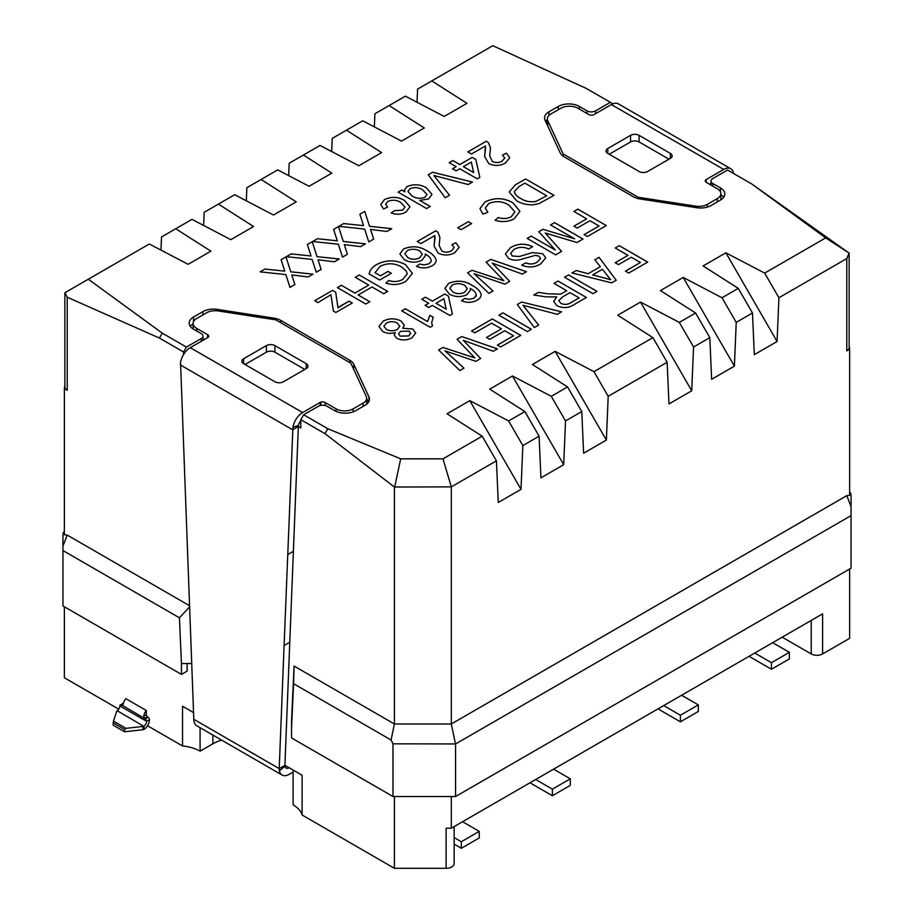 <?xml version="1.0" encoding="UTF-8"?>
<svg xmlns="http://www.w3.org/2000/svg" width="914" height="914" viewBox="0 0 914 914"><rect width="100%" height="100%" fill="white"/><g stroke="black" fill="none" stroke-linecap="round" stroke-linejoin="round"><path stroke-width="1.37" d="M516.616 200.726L509.178 191.929L515.393 184.834L525.584 178.95L554.033 195.368L538.872 203.651L532.691 204.873C526.338 204.862 520.98 203.491 516.616 200.726M432.505 325.932L430.163 327.292L401.703 310.863L405.359 308.761L427.524 321.557L429.9 315.341L433.259 317.284L431.659 322.653L432.505 325.932L431.659 322.688M428.7 303.277L421.765 299.278L425.421 297.176L432.345 301.174L444.752 294.011L448.397 296.125L452.407 314.016L449.859 315.49L432.345 305.39L428.7 307.492L425.056 305.39L428.7 303.277L425.079 305.402M592.992 293.68L564.532 277.25L568.554 274.931L597.002 291.36L592.992 293.68M566.726 290.732L553.964 283.363L557.974 281.044L586.422 297.473L574.083 304.591C568.748 308.132 563.013 308.498 556.866 305.676L553.656 301.414L556.763 296.901L546.275 296.867L533.753 295.028L538.357 292.366L547.909 293.794L560.511 294.171L566.726 290.732L560.511 294.205L547.909 293.794M445.221 197.801L428.243 174.745L432.596 172.232L472.515 182.035L468.162 184.548L433.876 175.488L449.562 195.288L445.221 197.801M456.132 166.645L449.197 162.646L452.853 160.544L459.776 164.543L472.184 157.379L475.828 159.493L479.839 177.385L477.291 178.858L459.776 168.759L456.132 170.861L452.487 168.759L456.132 166.645L452.51 168.77M484.991 152.295L485.368 145.977L471.453 154.009L467.808 151.907L486.408 141.167L488.556 142.847L490.475 148.034L489.687 155.894L492.383 161.458C495.742 162.966 499.01 162.852 502.174 161.127L504.722 157.951L502.46 155.06L506.47 153.175L509.726 157.779L505.373 163.069C500.004 166.028 494.463 166.199 488.762 163.583L484.637 156.557L485.62 147.622M317.992 302.591L314.713 300.695L332.582 290.378L335.678 292.16L338.02 307.869L348.999 301.117L352.278 303.014L335.861 312.485L333.382 311.057L330.948 294.685L317.992 302.591M368.73 285.088L355.238 277.296L359.248 274.977L387.696 291.406L383.686 293.725L372.021 286.985L358.151 294.982L369.827 301.723L365.817 304.042L337.369 287.613L341.379 285.294L354.872 293.086L368.73 285.088L354.872 293.12L341.379 285.294M375.014 272.703L380.407 275.822L388.062 271.401L391.352 273.297L379.676 280.027L369.153 273.949C369.736 270.338 372.181 267.231 376.477 264.614C386.131 259.633 395.785 259.633 405.439 264.58L412.408 273.377L405.976 281.272C400.012 284.825 393.351 285.442 385.982 283.134L388.736 280.484C393.865 282.14 398.55 281.752 402.766 279.341L407.244 273.834L406.193 270.875L401.577 266.979C394.654 262.969 387.502 262.752 380.098 266.305L375.014 272.703L380.407 275.822M628.009 255.349L615.236 247.98L619.246 245.66L647.706 262.09L628.741 273.035L625.45 271.15L640.406 262.512L631.288 257.245L618.527 264.614L615.236 262.718L628.009 255.349L615.271 262.741M612.894 103.808L586.171 88.372L492.795 45.7L431.796 80.912L466.963 103.328L444.193 116.466L405.382 96.164L389.124 105.556L424.279 127.96L401.52 141.11L362.709 120.808L346.44 130.199L381.606 152.604L358.848 165.742L320.026 145.452L303.414 155.037L331.816 173.134L309.058 186.273L277.696 169.878L261.096 179.475L296.25 201.88L273.492 215.03L234.67 194.728L218.412 204.108L253.578 226.523L230.808 239.662L191.997 219.36L175.739 228.751L210.894 251.167L188.135 264.306L149.313 244.004L88.327 279.216L162.246 333.13L186.422 347.092L183.577 352.016L159.402 338.054L67.213 297.21L64.86 292.766L64.86 387.01A8.043 4.65 180 0 0 67.213 390.289L64.368 388.644L64.368 534.781L67.213 535.078L189.484 605.674M851.048 495.159L851.048 568.2L455.572 796.517L392.986 796.517L291.555 737.964L291.555 720.552L294.091 666.066L394.402 723.979L394.402 487.025L324.984 433.659L300.797 419.697L303.642 414.773L318.438 406.227A6.032 3.485 180 0 1 326.972 406.227L334.661 410.66A14.887 8.592 0 0 0 355.717 410.66L365.097 405.245A14.887 8.592 0 0 0 369.462 399.167A14.887 8.592 0 0 0 368.959 396.939L353.752 364.183A14.887 8.592 0 0 0 349.902 360.322L280.724 320.391A14.887 8.592 0 0 0 274.051 318.163L217.304 309.389A14.887 8.592 0 0 0 202.931 311.605L193.54 317.032A14.887 8.592 0 0 0 189.175 323.11A14.887 8.592 0 0 0 193.54 329.189L201.217 333.621A6.032 3.485 180 0 1 202.988 336.089A6.032 3.485 180 0 1 201.217 338.546L186.422 347.092M303.642 414.773L327.829 428.735L400.698 458.839L442.982 458.839L482.204 436.195L447.037 413.779L469.807 400.64L521.014 489.344L522.842 445.575L508.618 420.943L469.807 400.64M508.618 420.943L524.876 411.551L489.721 389.147L512.48 375.997L563.698 464.7L565.526 420.943L551.291 396.299L512.48 375.997M551.291 396.299L567.56 386.919L532.394 364.503L555.152 351.364L606.37 440.068L608.198 396.299L593.974 371.667L555.152 351.364M593.974 371.667L652.904 337.632L617.75 315.227L640.508 302.088L691.727 390.792L693.555 347.023L679.331 322.379L640.508 302.088M679.331 322.379L695.588 312.999L660.434 290.583L683.192 277.445L734.399 366.148L736.227 322.379L722.003 297.747L683.192 277.445M722.003 297.747L738.261 288.356L703.106 265.951L725.865 252.801L777.083 341.505L778.911 297.747L764.687 273.103L725.865 252.801M764.687 273.103L825.673 237.891L849.14 253.109L751.754 183.977L825.673 237.891M751.754 183.977L727.578 170.015L712.783 178.561A6.032 3.485 180 0 0 711.012 181.018A6.032 3.485 180 0 0 712.783 183.486L720.461 187.918A14.887 8.592 0 0 1 724.825 193.997A14.887 8.592 0 0 1 720.461 200.075L711.069 205.501A14.887 8.592 0 0 1 696.697 207.718L639.949 198.944A14.887 8.592 0 0 1 633.276 196.716L564.098 156.785A14.887 8.592 0 0 1 560.248 152.935L545.041 120.168A14.887 8.592 0 0 1 544.538 117.94A14.887 8.592 0 0 1 548.903 111.862L558.283 106.447A14.887 8.592 0 0 1 579.339 106.447L587.028 110.88A6.032 3.485 180 0 0 595.562 110.88L610.358 102.345M399.886 253.978L403.622 248.974C412.157 245.535 420.04 246.254 427.284 251.11C431.911 253.464 434.847 256.354 436.081 259.77C436.355 262.112 434.995 264.146 432.025 265.814C427.112 268.408 421.937 268.59 416.521 266.34L419.8 264.032L424.039 264.946L428.986 263.78L431.248 261.495C431.259 258.525 429.237 256.046 425.17 254.069L425.433 255.543L422.005 260.227C415.973 262.946 410.1 262.786 404.365 259.747L399.886 253.955L403.622 248.939C412.157 245.5 420.04 246.22 427.284 251.076C431.911 253.441 434.847 256.32 436.081 259.736L436.138 260.513M431.248 261.495L428.986 263.815L424.039 264.946M434.436 241.879L434.813 235.561L420.897 243.604L417.241 241.49L435.852 230.751L438 232.43L439.92 237.617L439.131 245.478L441.828 251.053C445.187 252.55 448.454 252.435 451.619 250.71L454.167 247.534L451.904 244.655L455.915 242.758L459.171 247.374L454.818 252.652C449.448 255.612 443.907 255.783 438.206 253.178L434.081 246.152L435.064 237.206M461.022 229.7L457.731 227.803L468.311 221.702L471.601 223.587L461.022 229.7M509.029 205.193C502.723 201.149 495.936 200.623 488.693 203.616L485.334 208.061L487.836 212.334L482.889 214.105L479.953 208.598L485.037 201.937C494.543 197.333 503.877 197.641 513.028 202.862L519.94 211.363L514.296 218.732C508.527 221.896 502.117 222.41 495.057 220.297L498.21 217.475C502.929 219.052 507.259 218.8 511.212 216.732L514.936 211.877L509.029 205.193M426.587 208.552L398.138 192.134L401.783 190.021L404.925 191.837L404.434 190.021L407.016 186.582C413.836 183.817 420.291 184.228 426.381 187.804L431.979 194.385L428.552 198.989L419.72 200.383L430.231 206.45L426.587 208.552M400.88 202.565C396.87 199.903 392.517 199.538 387.833 201.446L385.651 204.29L387.559 207.078L383.537 208.975L380.761 204.485L384.417 199.629C391.329 196.396 398.001 196.647 404.434 200.406L409.998 206.793L405.942 212.048C401.429 214.573 396.516 214.881 391.203 212.973L394.482 210.666L402.64 210.163L404.982 207.055L400.88 202.565M362.938 223.759L359.876 214.219L364.766 211.397L369.564 226.306L391.763 228.66L386.93 231.448L370.57 229.448L373.677 239.102L368.776 241.924L364.652 229.083L338.866 226.341L343.71 223.553L363.543 225.655L362.938 223.759M336.672 238.92L333.61 229.38L338.511 226.558L343.298 241.467L365.497 243.821L360.664 246.609L344.304 244.609L347.423 254.263L342.522 257.097L338.386 244.244L312.611 241.513L317.444 238.714L337.289 240.828L336.672 238.92M310.406 254.081L307.344 244.541L312.245 241.719L317.032 256.628L339.231 258.982L334.398 261.781L318.049 259.77L321.157 269.424L316.255 272.258L312.12 259.416L286.345 256.674L291.189 253.875L311.023 255.989L310.406 254.081M284.14 269.242L281.089 259.702L285.979 256.88L290.778 271.789L312.976 274.154L308.144 276.942L291.783 274.931L294.891 284.585L289.989 287.419L285.865 274.577L260.079 271.835L264.923 269.036L284.757 271.15L284.14 269.242M527.332 331.588L498.884 315.159L502.894 312.839L531.342 329.269L527.332 331.588M474.812 332.845L471.521 330.948L492.315 318.952L520.763 335.381L500.701 346.954L497.422 345.058L513.474 335.792L504.711 330.742L489.767 339.38L486.477 337.483L501.432 328.846L491.583 323.156L474.812 332.845M472.184 355.146L457.057 339.3L461.81 336.569L497.422 348.851L493.274 351.25L463.284 340.305L480.673 358.528L475.84 361.316L445.038 350.839L463.992 368.148L459.856 370.547L438.571 349.982L442.982 347.434L474.834 357.922L472.184 355.146M586.639 218.834L573.878 211.465L577.888 209.146L606.336 225.575L587.371 236.52L584.092 234.624L599.047 225.998L589.93 220.731L577.157 228.1L573.878 226.204L586.639 218.834L573.901 226.215M534.29 327.566L517.313 304.511L521.666 302.008L561.596 311.811L557.243 314.313L522.957 305.265L538.643 325.053L534.29 327.566M600.327 266.694L594.808 259.77L599.07 257.314L616.23 280.267L611.695 282.872L571.947 272.966L576.208 270.51L588.205 273.697L600.327 266.694L588.205 273.697M383.103 321.18C388.987 318.129 394.939 318.061 400.972 320.963L404.319 325.213L402.788 328.252L412.774 329.04L415.71 333.039L411.963 337.792C407.004 340.476 401.886 340.636 396.63 338.26L394.22 335.05L395.271 332.605C390.598 333.884 386.382 333.496 382.635 331.439L378.99 326.458L383.103 321.214C388.987 318.163 394.939 318.083 400.972 320.997L404.319 325.235M461.559 300.763L464.815 298.467L469.042 299.392L473.989 298.227L476.251 295.908C476.274 292.937 474.252 290.458 470.184 288.481L470.447 289.955L467.02 294.639C460.987 297.358 455.103 297.199 449.38 294.159L444.901 288.367L448.637 283.351C457.171 279.913 465.055 280.632 472.298 285.488C476.925 287.841 479.85 290.732 481.095 294.148L481.152 294.914L481.095 294.148C481.37 296.524 480.01 298.558 477.039 300.226C472.127 302.82 466.951 303.002 461.524 300.752L464.815 298.432L469.042 299.358L473.989 298.192L476.343 295.131M501.215 277.993L486.088 262.147L490.841 259.405L526.453 271.687L522.317 274.086L492.315 263.141L509.704 281.363L504.882 284.151L474.08 273.674L493.034 290.995L488.887 293.383L467.602 272.818L472.012 270.27L503.865 280.769L501.215 277.993M508.63 258.456L505.419 253.943L510.526 247.614C517.541 243.49 524.922 243.158 532.656 246.631L528.646 248.951C523.585 246.689 518.695 246.837 513.988 249.408L510.606 253.429L512.457 256.023L519.323 256.491L532.394 252.595L542.745 253.715L545.749 257.874L540.654 263.918C534.736 267.482 528.429 267.893 521.711 265.163L525.721 262.844C529.834 264.534 533.662 264.295 537.215 262.112L540.574 258.468L538.986 256.183L535.455 255.326L520.454 259.576C516.056 260.627 512.114 260.25 508.63 258.456M574.609 238.84L550.525 224.935L554.547 222.628L582.995 239.045L576.963 242.53L545.178 233.013L561.619 251.384L555.632 254.846L527.184 238.417L531.194 236.098L555.278 250.002L538.792 231.722L542.985 229.3L574.609 238.84L542.985 229.3M64.368 606.793L64.368 677.754L118.751 709.15M147.508 725.762L182.549 745.984A32.184 18.588 180 0 1 200.086 751.182L212.882 743.79A32.184 18.588 180 0 1 221.714 740.18M193.528 712.577L182.549 706.236L182.549 745.984M183.577 354.506L183.577 352.016M191.677 663.553L181.452 663.541L179.418 617.807L62.952 550.559L62.952 605.971L181.452 674.395L187.142 671.105L187.142 663.541M122.75 704.98L123.264 703.78A8.043 4.65 120 0 1 125.824 698.673L146.309 710.498L146.309 715.114L147.314 716.77A2.011 1.165 60 0 0 147.737 717.09L148.022 717.25A2.011 1.165 -120 0 1 149.439 719.718A8.043 4.65 -60 0 1 144.161 729.315L143.715 726.264L117.209 710.715A4.022 2.319 120 0 0 119.848 705.916A2.011 1.165 -120 0 1 120.271 704.991L123.116 703.357A2.011 1.165 -120 0 1 123.413 703.266M846.787 350.873L846.787 258.559L849.14 253.109L849.14 347.583A8.043 4.65 180 0 1 846.787 350.873L849.632 349.228L849.14 345.663M851.048 515.633L455.572 743.95L392.986 743.813L391.078 740.009L394.402 723.979L451.31 723.979L846.787 495.651L849.632 495.354L849.632 349.228M62.952 550.559L62.952 534.576M181.452 663.553L181.452 674.395M291.566 727.11L293.588 683.718L391.078 740.009M392.986 743.813L392.986 796.517M179.418 617.807L189.529 606.942M288.675 175.625L289.19 163.252L303.414 155.037M64.86 385.08L64.368 388.644M160.967 250.093L161.515 236.966L175.739 228.751M203.639 225.45L204.188 212.322L218.412 204.108M246.312 200.817L246.86 187.69L261.096 179.475M331.668 151.541L332.216 138.402L346.44 130.199M374.352 126.897L374.9 113.77L389.124 105.556M417.024 102.254L417.572 89.126L431.796 80.912M567.56 386.919L581.784 411.551L565.526 420.943M524.876 411.551L539.1 436.195L522.842 445.575M691.727 390.792L668.968 403.931L667.14 362.275L608.198 396.299M667.14 362.275L652.904 337.632M734.399 366.148L711.64 379.287L709.812 337.632L693.555 347.023M709.812 337.632L695.588 312.999M777.083 341.505L754.313 354.643L752.485 312.999L736.227 322.379M752.485 312.999L738.261 288.356M482.204 436.195L496.428 460.827L451.31 486.876L451.31 723.979L455.435 743.813M442.982 458.839L451.31 486.876L394.402 487.025M207.558 337.689L207.558 334.65L196.67 328.366A12.076 6.969 0 0 1 193.128 323.442A12.076 6.969 0 0 1 196.67 318.506L206.633 312.759A12.076 6.969 180 0 1 218.286 310.954L275.822 319.854L350.816 363.155L366.24 396.379A12.076 6.969 0 0 1 366.651 398.173A12.076 6.969 0 0 1 363.109 403.108L353.147 408.855A12.076 6.969 180 0 1 336.078 408.855L325.19 402.571A4.022 2.319 180 0 0 320.825 402.057L320.825 405.382L320.814 402.057L302.648 412.545A14.087 8.135 -60 0 0 292.914 427.249L284.094 645.455L289.784 642.176L298.341 426.495L300.797 427.912L300.797 419.697M289.784 642.176L284.905 765.326L302.123 775.266L302.123 815.014L394.402 868.3L446.112 868.3L446.112 828.221L451.31 828.221L451.31 796.517M394.402 796.517L394.402 868.3M162.246 333.13L159.402 338.054M324.984 433.659L327.829 428.735M846.787 258.559L778.911 297.747M581.784 411.551L583.612 453.207L606.37 440.068M539.1 436.195L540.928 477.851L563.698 464.7M496.428 460.827L498.256 502.483L521.014 489.344M455.572 743.95L455.572 796.517M294.091 666.066L293.588 683.718M368.411 402.331L366.651 398.538M193.128 323.842A14.887 8.592 0 0 0 190.306 326.389M202.988 338.58L204.496 339.448M723.694 197.287A14.887 8.592 0 0 0 720.872 194.739M547.349 119.483A14.887 8.592 0 0 0 545.589 121.345M709.504 184.228L711.012 183.36M394.699 486.876L400.698 458.839M88.327 279.216L64.86 292.766M849.632 569.011L849.632 638.338L822.6 653.933A8.043 4.65 180 0 1 811.221 653.933L811.221 620.423M822.6 653.933L822.6 613.854L451.31 828.221M462.553 821.732L479.256 831.374L461.33 841.725L454.155 837.578M461.33 841.725L461.33 848.295L479.256 837.944L479.256 831.374M461.33 848.295L454.155 844.159M553.587 769.165L570.302 778.819L570.302 785.389L552.376 795.728L532.256 784.121A14.087 8.135 -120 0 1 530.189 782.681M570.302 778.819L552.376 789.159L535.673 779.516M552.376 795.728L552.376 789.159M681.627 695.246L698.33 704.9L680.404 715.239L663.701 705.597M680.404 715.239L680.404 721.82L698.33 711.469L698.33 704.9M680.404 721.82L660.285 710.201A14.087 8.135 -120 0 1 658.229 708.761M772.673 642.679L789.376 652.333L771.45 662.684L754.747 653.03M789.376 652.333L789.376 658.903L771.45 669.254L771.45 662.684M771.45 669.254L751.331 657.634A14.087 8.135 -120 0 1 749.274 656.195M302.123 815.014A32.184 18.588 180 0 0 293.12 804.891L293.12 770.068L284.905 765.326L279.216 768.617L193.791 719.295L180.538 362.367A14.087 8.135 -60 0 1 190.272 347.663L208.438 337.186M454.155 826.576L454.155 863.65A8.043 4.65 180 0 1 446.112 868.3M782.201 637.184L811.221 653.933M200.086 727.693L200.086 751.182M146.309 715.114L143.749 715.616A8.043 4.65 -60 0 1 146.309 710.498M144.161 729.315L143.955 726.162A4.022 2.319 -60 0 0 146.594 721.352A2.011 1.165 -120 0 0 145.177 718.895L144.892 718.724A2.011 1.165 60 0 1 144.469 718.415L143.749 715.616M122.373 705.345L144.469 718.415L147.314 716.77M121.973 705.425A2.011 1.165 60 0 1 121.562 705.254L121.276 705.094A2.011 1.165 -120 0 0 120.271 704.991M143.955 726.162L143.715 726.264A2.011 1.165 0 0 1 143.018 726.424L143.018 729.715A2.011 1.165 0 0 0 143.715 729.555M113.187 722.905L113.462 721.1L125.995 728.332L124.567 729.475L113.187 722.905L113.187 725.202L124.567 731.783L143.018 729.715M117.038 710.864A2.011 1.165 0 0 0 116.764 711.263L113.462 721.1M124.567 729.475L124.567 731.783M125.995 728.332L143.018 726.424M284.094 645.455L279.216 768.617L279.398 770.856L284.962 766.275L284.905 765.326M193.791 719.295L194.042 721.58A14.087 8.135 120 0 0 196.738 725.762L282.095 775.038A14.087 8.135 -60 0 1 279.398 770.856M289.132 767.771A6.032 3.485 -60 0 1 286.116 768.068A6.032 3.485 -60 0 1 284.962 766.275M293.12 772.044L289.132 774.341A14.087 8.135 -60 0 1 282.095 775.038M180.344 364.937L292.651 429.774L298.341 426.495L298.478 425.421A6.032 3.485 -60 0 1 300.797 420.68M292.914 427.249L298.478 425.421M243.615 358.756L266.374 345.618A6.032 3.485 0 0 1 274.908 345.618L306.213 363.681A6.032 3.485 180 0 1 307.972 366.148A6.032 3.485 180 0 1 306.213 368.605L283.443 381.755A6.032 3.485 0 0 1 274.908 381.755L243.615 363.681A6.032 3.485 180 0 1 241.844 361.213A6.032 3.485 180 0 1 243.615 358.756L243.615 363.681M274.908 345.618L274.908 352.187A6.032 3.485 0 0 0 266.374 352.187L245.032 364.503M274.908 352.187L304.785 369.427M207.558 334.65A4.022 2.319 180 0 1 208.735 336.295A4.022 2.319 180 0 1 208.438 337.175M563.184 156.203L563.184 153.952L547.76 120.739A12.076 6.969 0 0 1 547.349 118.934A12.076 6.969 0 0 1 550.891 113.999L560.853 108.252A12.076 6.969 180 0 1 577.922 108.252L588.81 114.547A4.022 2.319 180 0 0 593.175 115.05L611.352 104.562L723.728 169.444A14.087 8.135 120 0 1 730.777 168.747A14.087 8.135 120 0 1 733.462 172.895L733.097 173.203M730.777 168.747L618.39 103.865A14.087 8.135 120 0 0 611.352 104.562M563.184 153.952L638.178 197.253L638.178 198.601M638.178 197.253L695.714 206.153L695.714 207.569M705.562 181.692L705.562 179.932A4.022 2.319 180 0 0 705.265 180.812A4.022 2.319 180 0 0 706.442 182.457L717.33 188.741A12.076 6.969 0 0 1 720.872 193.665A12.076 6.969 0 0 1 717.33 198.601L707.367 204.348A12.076 6.969 180 0 1 695.714 206.153M705.551 179.932L723.728 169.444M630.557 135.352A6.032 3.485 0 0 1 639.092 135.352L670.385 153.426A6.032 3.485 180 0 1 672.156 155.894A6.032 3.485 180 0 1 670.385 158.351L647.626 171.489A6.032 3.485 0 0 1 639.092 171.489L607.787 153.426A6.032 3.485 180 0 1 606.028 150.959A6.032 3.485 180 0 1 607.787 148.502L630.557 135.352L630.557 141.933L609.215 154.249M668.968 159.173L639.092 141.933A6.032 3.485 0 0 0 630.557 141.933M733.565 173.477L733.462 172.895M615.271 247.991L619.246 245.66M619.246 245.695L647.672 262.101M625.484 271.161L640.406 262.512M380.407 275.857L388.062 271.401M388.062 271.435L391.318 273.309M369.153 273.983C369.736 270.373 372.181 267.265 376.477 264.637L376.477 264.614M376.477 264.637C386.131 259.667 395.785 259.656 405.439 264.614L412.408 273.4M386.016 283.146L388.736 280.484M388.736 280.518C393.865 282.175 398.55 281.786 402.766 279.376L402.766 279.341M402.766 279.376L407.244 273.869M355.26 277.308L359.248 274.977L387.673 291.417M358.151 295.016L369.804 301.734M337.392 287.624L341.379 285.328M314.736 300.706L332.582 290.378M332.582 290.412L335.678 292.16M335.678 292.194L338.02 307.869M338.02 307.904L341.276 305.573M341.276 305.607L348.999 301.117M348.999 301.152L352.256 303.025M467.831 151.918L486.408 141.167M486.408 141.202L488.556 142.847L490.475 148.057M489.687 155.928L492.383 161.458M492.383 161.492C495.742 162.989 499.01 162.886 502.174 161.161L504.722 157.985M502.483 155.083L506.47 153.175M506.47 153.198L509.726 157.802M484.637 156.58L484.991 152.33M416.544 266.351L419.8 264.032L424.039 264.98M425.17 254.103L425.433 255.566M436.081 259.77L436.138 260.524M407.895 257.611C411.791 259.736 415.733 259.793 419.732 257.782L422.302 254.286L419.755 250.95C415.619 248.802 411.426 248.711 407.187 250.676L404.822 253.829L407.895 257.577C411.791 259.702 415.733 259.759 419.732 257.748L422.302 254.286M404.822 253.795L407.895 257.577M417.275 241.513L435.852 230.751M435.852 230.785L438 232.43L439.92 237.64M439.131 245.478L441.828 251.053C445.187 252.584 448.454 252.47 451.619 250.744L454.167 247.534M451.927 244.666L455.915 242.758L459.171 247.386M434.081 246.163L434.436 241.913M457.765 227.826L468.311 221.702L471.567 223.61M485.334 208.061L487.813 212.345M479.953 208.609L485.037 201.937M485.037 201.971C494.543 197.367 503.877 197.675 513.028 202.897L513.028 202.862M513.028 202.897L519.94 211.374M495.091 220.297L498.21 217.475M498.21 217.509C502.929 219.086 507.259 218.834 511.212 216.767L511.212 216.732M511.212 216.767L514.936 211.911M449.231 162.658L452.853 160.544M452.853 160.578L459.776 164.543M459.776 164.577L472.184 157.379M472.184 157.414L475.828 159.493L479.839 177.396M463.421 166.645L473.669 172.597L471.327 162.086L463.421 166.645L473.669 172.563M428.255 174.768L432.596 172.232M432.596 172.266L472.481 182.057M449.551 195.299L433.876 175.488M398.161 192.146L401.783 190.021M401.783 190.055L404.925 191.837M404.434 190.043L407.016 186.582M407.016 186.616C413.836 183.851 420.291 184.262 426.381 187.838L431.979 194.396M419.72 200.417L430.208 206.461M407.975 191.517L411.894 195.859C415.859 198.555 420.246 199.012 425.033 197.264L426.975 194.533L422.748 189.906C418.841 187.393 414.579 186.982 409.929 188.684L407.975 191.517L411.894 195.893C415.859 198.521 420.246 198.978 425.033 197.241L426.975 194.545M385.651 204.313L387.525 207.09M380.761 204.496L384.417 199.629C391.329 196.43 398.001 196.681 404.434 200.44L404.434 200.406M404.434 200.44L409.998 206.815M391.238 212.985L394.482 210.666L402.64 210.163M402.64 210.197L404.982 207.078M359.888 214.242L364.766 211.397L369.564 226.329L391.718 228.694M370.57 229.483L373.677 239.102M338.923 226.352L343.71 223.553M343.71 223.587L363.543 225.655M333.621 229.414L338.511 226.558M338.511 226.592L343.298 241.467M343.298 241.502L365.451 243.855M347.411 254.263L344.304 244.609M312.657 241.513L317.444 238.714L337.289 240.828M307.355 244.575L312.245 241.719M312.245 241.753L317.032 256.628M317.032 256.663L339.185 259.016M321.145 269.424L318.049 259.77M286.39 256.674L291.189 253.875M291.189 253.909L311.023 255.989M281.089 259.736L285.979 256.88L290.778 271.824L312.919 274.177M291.783 274.965L294.891 284.597M260.124 271.835L264.923 269.036L284.757 271.15M498.907 315.17L502.894 312.839M502.894 312.874L531.32 329.28M471.555 330.971L492.315 318.952M492.315 318.986L520.74 335.392M497.445 345.081L513.474 335.792M486.511 337.495L501.432 328.846M457.08 339.323L461.81 336.569L497.387 348.874M480.65 358.539L463.284 340.305M445.038 350.862L463.969 368.171M438.594 350.005L442.982 347.434M442.982 347.469L474.834 357.922M573.901 211.477L577.888 209.146M577.888 209.18L606.313 225.587M584.115 234.647L599.047 225.998M517.335 304.533L521.666 302.008L561.55 311.834M522.957 305.299L538.62 325.064M553.987 283.374L557.974 281.044L586.4 297.484M553.656 301.426L556.763 296.901M533.799 295.028L538.357 292.366M538.357 292.4L547.909 293.828M570.644 302.82L579.133 297.918L570.005 292.629L562.384 297.027L558.774 300.649L560.796 303.345C564.246 304.91 567.537 304.739 570.644 302.82L579.133 297.895M558.774 300.683L560.796 303.311C564.246 304.876 567.537 304.705 570.644 302.785M564.566 277.273L568.554 274.931L596.968 291.383M594.831 259.793L599.07 257.314M599.07 257.348L616.207 280.278M571.993 272.978L576.208 270.51M576.208 270.544L588.205 273.732M592.695 274.897L610.678 279.707L602.406 269.287L592.695 274.897L610.678 279.673M421.8 299.301L425.421 297.176M425.421 297.21L432.345 301.174M432.345 301.209L444.752 294.011L448.397 296.125L452.407 314.028M436.001 303.277L446.238 309.229L443.896 298.718L436.001 303.277L446.238 309.195M401.737 310.874L405.359 308.761M405.359 308.795L427.524 321.557M427.524 321.591L429.9 315.341M429.9 315.376L433.247 317.307M412.774 329.04L402.788 328.252M412.774 329.074L415.71 333.05M394.22 335.061L395.271 332.605M378.99 326.469L383.103 321.214M383.891 326.218L386.336 329.36C390.038 331.268 393.728 331.268 397.407 329.383L399.818 326.344L397.384 323.11C393.74 321.214 390.061 321.202 386.359 323.099L383.891 326.195L386.336 329.394C390.038 331.234 393.728 331.234 397.407 329.348L399.818 326.367M400.183 336.124L408.638 335.952L410.717 333.416L409.106 331.142L400.583 331.314L398.504 333.816L400.183 336.124L408.638 335.918L410.717 333.416M398.504 333.816L400.183 336.089M509.178 191.94L515.393 184.834L525.584 178.95L553.998 195.39M535.684 201.537L546.732 195.79L524.853 183.154L518.992 186.547L514.274 191.586C514.925 194.339 517.061 196.624 520.694 198.475C524.785 201.263 529.777 202.28 535.684 201.537L546.732 195.79M514.274 191.62L514.274 191.586C514.925 194.305 517.061 196.59 520.694 198.441L520.694 198.441C524.785 201.229 529.777 202.245 535.684 201.503M476.251 295.942L476.343 295.153M470.447 289.967L470.184 288.481M444.901 288.39L448.637 283.351M448.637 283.374C457.171 279.947 465.055 280.655 472.298 285.522L472.298 285.488C476.925 287.876 479.85 290.766 481.095 294.182M452.91 292.023C456.806 294.148 460.747 294.205 464.746 292.194L467.317 288.698L464.769 285.362C460.633 283.214 456.44 283.112 452.202 285.077L449.837 288.241L452.91 291.989C456.806 294.114 460.747 294.171 464.746 292.16L467.317 288.698M449.837 288.241L452.91 291.989M486.111 262.169L490.841 259.405M490.841 259.439L526.418 271.709M509.681 281.375L492.315 263.141M474.08 273.709L493.012 291.006M467.625 272.84L472.012 270.27M472.012 270.304L503.865 280.769M505.419 253.966L510.526 247.614C517.541 243.524 524.922 243.193 532.656 246.666M510.606 253.429L512.457 256.057L519.323 256.491M519.323 256.526L532.394 252.595L542.745 253.715M542.745 253.749L545.749 257.897M521.745 265.174L525.721 262.844M525.721 262.878C529.834 264.569 533.662 264.329 537.215 262.147L537.215 262.112M537.215 262.147L540.574 258.502M550.559 224.958L554.547 222.628M554.547 222.662L582.961 239.068M561.607 251.396L545.178 233.013M527.218 238.44L531.194 236.098M531.194 236.132L555.278 250.002M538.814 231.745L542.985 229.334M67.213 297.21L67.213 390.289M851.048 506.653L846.787 495.651M67.213 535.078L62.952 546.081M280.724 322.688L280.724 320.391M274.051 319.58L274.051 318.163M349.902 362.63L349.902 360.322M353.752 369.473L353.752 364.183M368.959 401.383L368.959 396.939M201.217 341.345L201.217 338.546M193.54 321.648L193.54 317.032M202.931 314.896L202.931 311.605M217.304 310.829L217.304 309.389M712.783 186.113L712.783 183.486M720.461 191.883L720.461 187.918M548.903 115.518L548.903 111.862M558.283 109.737L558.283 106.447M579.339 109.074L579.339 106.447M587.028 113.507L587.028 110.88M595.562 113.679L595.562 110.88M212.882 735.085L212.882 743.79M145.177 718.895L148.022 717.25M119.848 705.916L146.594 721.352L149.439 719.718M121.276 705.094L123.196 703.986M121.562 705.254L123.047 704.397M144.892 718.724L147.737 717.09M287.716 554.581L293.405 551.291M320.163 402.434L320.163 405.53M325.19 402.571L325.19 405.519M336.078 408.855L336.078 411.38M353.147 408.855L353.147 411.848M363.109 403.108L363.109 406.387M196.67 328.366L196.67 330.994M266.374 345.618L266.374 352.187M306.213 363.681L306.213 368.605M302.648 412.545L190.272 347.663M547.76 120.739L547.76 126.029M707.367 204.348L707.367 207.055M717.33 198.601L717.33 201.88M706.214 179.555L706.214 182.32M607.787 148.502L607.787 153.426M639.092 135.352L639.092 141.933M670.385 153.426L670.385 158.351M849.632 492.006L851.06 493.846M64.368 531.434L62.94 533.273M202.988 340.316L202.988 336.089M711.012 185.096L711.012 181.018M366.651 398.173L366.651 404.194M193.128 323.442L193.128 328.949M547.349 118.934L547.349 125.149M720.872 193.665L720.872 199.835"/></g></svg>
